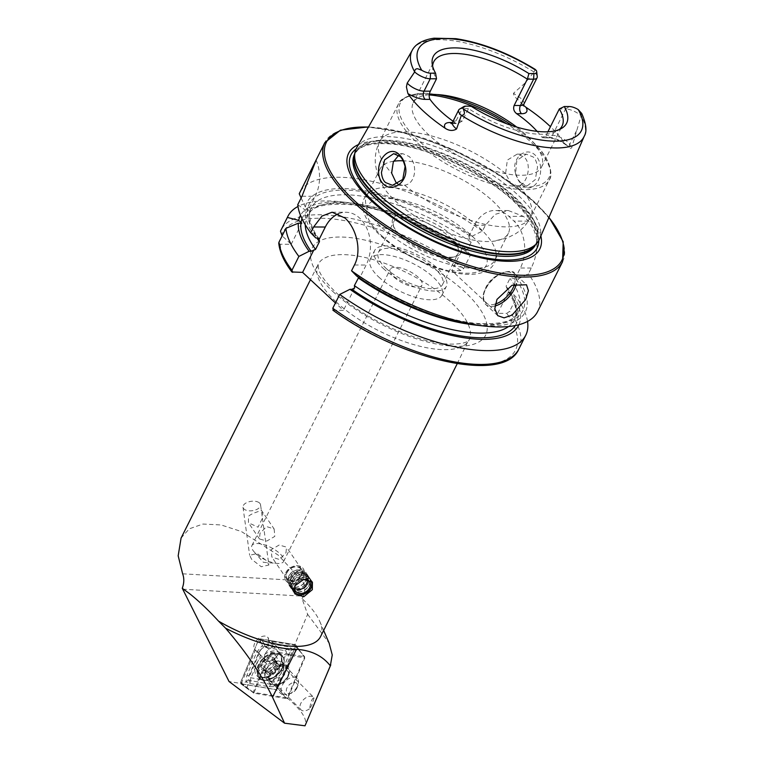<?xml version="1.0" encoding="UTF-8"?>
<svg xmlns="http://www.w3.org/2000/svg" width="764" height="764" viewBox="0 0 764 764"><rect width="100%" height="100%" fill="white"/><g stroke="black" fill="none" stroke-linecap="round" stroke-linejoin="round"><path stroke-width="0.57" stroke-dasharray="3.82 2.86" d="M515.499 173.161C516.703 177.926 518.813 181.746 521.812 184.611C530.684 193.989 542.182 181.727 540.511 166.753C539.976 161.958 538.238 158.119 535.297 155.245C525.938 145.809 510.915 158.253 515.499 173.161M521.191 183.093C518.918 181.24 517.066 177.878 515.633 173.008L516.836 160.345L526.339 154.175L533.081 156.926C535.067 158.215 536.557 161.596 537.55 167.049L535.268 179.635L527.227 185.843L521.191 183.093M258.843 502.473A8.862 4.737 172.1 0 1 260.562 504.794A8.862 4.737 172.1 0 1 254.861 510.171A8.862 4.737 172.1 0 1 244.728 509.559A8.862 4.737 172.1 0 1 243 507.229A8.862 4.737 172.1 0 1 248.701 501.852A8.862 4.737 172.1 0 1 258.843 502.473M274.152 528.984L274.801 536.395L266.837 541.036L259.502 538.973L260.008 533.262L266.588 526.577L274.152 528.984L261.861 510.963A8.862 6.761 -34.3 0 0 261.317 510.285C262.596 510.6 252.406 512.587 248.462 516.33L248.462 522.777L258.031 527.179L262.415 518.231L260.562 504.794M262.415 518.231L268.89 565.007L261.278 566.735L251.604 559.277L249.647 555.266L257.258 553.537L266.932 560.996L268.89 565.007M285.736 572.761A10.553 8.051 -34.3 0 1 294.446 566.009A10.553 8.051 -34.3 0 1 303.26 568.683A10.553 8.051 -34.3 0 1 303.346 576.486A10.553 8.051 -34.3 0 1 294.637 583.247A10.553 8.051 -34.3 0 1 285.822 580.573A10.553 8.051 -34.3 0 1 285.736 572.761M286.777 572.522A8.862 6.761 -34.3 0 1 294.092 566.84A8.862 6.761 -34.3 0 1 301.493 569.094A8.862 6.761 -34.3 0 1 301.57 575.645A8.862 6.761 -34.3 0 1 294.255 581.328A8.862 6.761 -34.3 0 1 286.844 579.083A8.862 6.761 -34.3 0 1 286.777 572.522M285.994 552.811L286.5 547.1L279.166 545.028L271.201 549.679L271.85 557.08L279.414 559.487L285.994 552.811M314.061 697.914L311.702 705.458L309.439 708.858L311.177 701.39C312.447 698.582 313.402 697.417 314.061 697.914A8.862 5.434 -44.7 0 0 313.603 697.331L287.579 671.031A8.862 5.434 -44.7 0 1 288.219 676.341A8.862 5.434 -44.7 0 1 287.665 677.63A8.862 5.434 -44.7 0 1 280.273 684.191A8.862 5.434 -44.7 0 1 274.973 683.494A8.862 5.434 -44.7 0 1 274.878 676.885A8.862 5.434 -44.7 0 1 287.579 671.031M309.439 708.858A8.862 5.434 -44.7 0 1 300.997 709.804A8.862 5.434 -44.7 0 1 300.911 703.195A8.862 5.434 -44.7 0 1 313.603 697.331M270.036 674.602A12.663 7.764 -44.7 0 1 283.578 664.661A12.663 7.764 -44.7 0 1 289.078 673.81A12.663 7.764 -44.7 0 1 288.295 675.663A12.663 7.764 -44.7 0 1 277.743 685.031A12.663 7.764 -44.7 0 1 270.036 674.602M265.375 653.678A8.862 5.434 -44.7 0 1 278.067 647.815A8.862 5.434 -44.7 0 1 278.163 654.423A8.862 5.434 -44.7 0 1 265.461 660.287A8.862 5.434 -44.7 0 1 265.375 653.678M320.536 636.651A84.422 32.222 -153.4 0 0 319.763 621.39A84.422 32.222 -153.4 0 0 302.515 599.071A84.422 32.222 -153.4 0 0 302.038 598.623L307.615 614.294L294.512 645.284L268.517 640.958L278.803 652.408A8.862 5.434 -44.7 0 1 278.067 654.328A8.862 5.434 -44.7 0 1 266.464 660.936L260.6 655.006L246.887 687.457L241.233 683.551L229.057 681.517M268.517 640.958A8.862 5.434 135.3 0 0 267.515 637.157A8.862 5.434 135.3 0 0 254.823 643.021A8.862 5.434 135.3 0 0 254.918 649.629A8.862 5.434 135.3 0 0 255.396 650.03L241.233 683.551M278.478 563.479A17.725 6.761 -153.4 0 1 277.198 563.421A17.725 6.761 -153.4 0 1 255.692 553.451A17.725 6.761 -153.4 0 1 254.164 551.894A17.725 6.761 -153.4 0 1 251.91 545.563A17.725 6.761 -153.4 0 1 257.048 543.519A17.725 6.761 -153.4 0 1 279.825 553.547A17.725 6.761 -153.4 0 1 283.616 561.435A17.725 6.761 -153.4 0 1 278.478 563.479M537.254 76.677A11.918 4.546 26.6 0 0 534.533 72.494A11.918 4.546 26.6 0 0 534.046 72.064L525.221 82.884L513.484 93.294C513.685 95.624 515.012 97.544 517.457 99.062L523.55 105.356M518.603 185.623L516.999 185.795L510.667 183.054L505.625 173.533L507.334 160.096L517.142 154.137L523.951 156.887C532.403 164.05 527.389 184.315 518.603 185.623A84.422 32.222 26.6 0 1 530.598 217.167C526.864 224.406 521.602 230.088 514.821 234.214L506.981 238.053L492.856 241.309A71.759 27.389 26.6 0 0 508.366 233.278A71.759 27.389 26.6 0 0 493.057 201.333A71.759 27.389 26.6 0 0 403.163 160.803M397.863 183.962L402.743 185.356L404.605 185.184C416.055 183.904 417.946 163.63 409.017 156.448L402.838 153.698L399.247 154.634M400.966 235.761A37.99 14.497 26.6 0 0 455.077 256.704A37.99 14.497 26.6 0 0 452.68 235.961A37.99 14.497 26.6 0 0 410.812 215.133A37.99 14.497 26.6 0 0 393.202 225.724A37.99 14.497 26.6 0 0 400.966 235.761M401.53 237.508A35.879 13.695 26.6 0 0 452.641 257.296A35.879 13.695 26.6 0 0 458.028 253.667A35.879 13.695 26.6 0 0 450.378 237.7A35.879 13.695 26.6 0 0 417.278 219.526A35.879 13.695 26.6 0 0 393.871 221.541A35.879 13.695 26.6 0 0 394.195 228.025A35.879 13.695 26.6 0 0 401.53 237.508M381.981 227.682A71.759 27.389 26.6 0 0 448.162 264.029A71.759 27.389 26.6 0 0 494.986 259.999A71.759 27.389 26.6 0 0 495.989 252.664A71.759 27.389 26.6 0 0 479.668 228.054A71.759 27.389 26.6 0 0 371.934 190.542A71.759 27.389 26.6 0 0 366.663 195.737A71.759 27.389 26.6 0 0 381.981 227.682M393.622 161.233A71.759 27.389 26.6 0 0 380.042 169.016A71.759 27.389 26.6 0 0 382.907 186.244A71.759 27.389 26.6 0 0 395.36 200.961A71.759 27.389 26.6 0 0 492.856 241.309M429.272 94.669A71.759 27.389 26.6 0 0 413.228 102.748A71.759 27.389 26.6 0 0 428.547 134.693A71.759 27.389 26.6 0 0 494.728 171.04A71.759 27.389 26.6 0 0 541.552 167.01A71.759 27.389 26.6 0 0 531.009 139.822A71.759 27.389 26.6 0 0 526.243 135.066A71.759 27.389 26.6 0 0 516.693 127.063M539.46 239.218A102.233 39.021 26.6 0 0 517.295 194.438A102.233 39.021 26.6 0 0 423.924 142.916A102.233 39.021 26.6 0 0 356.664 147.681M540.883 235.942A106.893 40.798 26.6 0 0 516.97 201.429A106.893 40.798 26.6 0 0 358.431 144.577M302.038 598.623L303.251 596.187C305.667 590.83 305.313 585.692 302.181 580.755L278.211 555.122L241.386 531.515L221.13 524.964L202.976 524.037L189.252 528.831L181.068 538.085M394.052 277.151A17.725 6.761 26.6 0 0 410.402 286.137A17.725 6.761 26.6 0 0 421.976 285.134A17.725 6.761 26.6 0 0 418.194 277.246A17.725 6.761 26.6 0 0 401.835 268.269A17.725 6.761 26.6 0 0 390.27 269.262A17.725 6.761 26.6 0 0 394.052 277.151M383.194 268.374A40.1 15.299 26.6 0 0 420.181 288.687A40.1 15.299 26.6 0 0 446.348 286.433A40.1 15.299 26.6 0 0 437.782 268.584A40.1 15.299 26.6 0 0 400.804 248.271A40.1 15.299 26.6 0 0 374.637 250.525A40.1 15.299 26.6 0 0 383.194 268.374M378.829 277.093A40.1 15.299 26.6 0 0 415.807 297.406A40.1 15.299 26.6 0 0 441.974 295.152A40.1 15.299 26.6 0 0 433.417 277.303A40.1 15.299 26.6 0 0 396.43 256.99A40.1 15.299 26.6 0 0 370.263 259.244A40.1 15.299 26.6 0 0 378.829 277.093M386.068 268.384A35.879 13.695 26.6 0 0 419.159 286.557A35.879 13.695 26.6 0 0 442.566 284.542A35.879 13.695 26.6 0 0 434.917 268.575A35.879 13.695 26.6 0 0 401.816 250.401A35.879 13.695 26.6 0 0 378.409 252.416A35.879 13.695 26.6 0 0 386.068 268.384M470.614 254.727L465.477 249.522L462.487 249.169C464.063 250.477 465.658 250.764 467.262 250.019L471.14 242.274L468.819 236.525L472.142 236.2L482.466 231.053L485.36 225.275L495.091 214.378L508.289 210.52L523.474 216.384A132.965 50.749 -153.4 0 1 526.071 218.762A132.965 50.749 -153.4 0 1 528.573 221.14C538.735 234.29 539.632 249.923 531.286 268.049L528.382 273.827L518.068 278.975L514.745 279.299C513.15 277.981 511.565 277.704 509.97 278.449L506.093 286.194L508.413 291.943L511.393 292.297L516.531 297.502L509.617 311.301L506.771 313.393L497.689 313.355L451.763 270.58L460.845 270.618L463.7 268.527L470.614 254.727A132.965 50.749 26.6 0 0 339.98 201.715A132.965 50.749 26.6 0 0 297.979 206.471M482.466 231.053A132.965 50.749 26.6 0 0 299.794 192.576M537.102 131.36A71.759 27.389 -153.4 0 1 541.514 136.852L543.204 137.873L546.136 135.285L547.893 131.78M452.422 122.526L458.056 123.567L462.315 120.979L468.523 108.603A71.759 27.389 26.6 0 0 557.319 130.911A71.759 27.389 26.6 0 0 559.277 129.527M454.905 122.536A71.759 27.389 -153.4 0 1 453.071 121.237M535.172 69.362L534.046 72.064M261.861 510.963A8.862 6.761 -34.3 0 1 262.186 516.98M581.767 113.53L571.759 147.576C570.765 148.779 569.906 148.674 569.19 147.251L564.768 143.431A98.05 37.417 26.6 0 0 550.443 126.681M432.625 66.105A71.759 27.389 26.6 0 0 432.691 68.502A71.759 27.389 26.6 0 0 436.521 78.797M465.935 106.139L462.23 108.574L468.523 108.603L470.949 106.158M465.477 249.522A122.125 46.614 26.6 0 0 348.021 202.584A122.125 46.614 26.6 0 0 300.5 215.381M472.142 236.2A122.125 46.614 26.6 0 0 305.352 207.044L308.369 209.985L307.596 209.89A119.356 45.553 26.6 0 0 317.757 237.967M301.131 197.943L305.352 207.044M278.764 243.162L280.187 244.251L291.189 244.289L282.145 235.866M332.884 310.174L343.428 310.394L335.444 302.964M527.532 321.424A132.965 50.749 26.6 0 0 516.531 297.502M518.89 324.738A122.125 46.614 26.6 0 0 511.393 292.297M302 218.771A119.356 45.553 26.6 0 1 463.481 249.513L462.487 249.169L451.763 270.58M356.616 275.985L358.583 275.995L359.959 277.38L358.259 277.867M516.082 278.965A119.356 45.553 26.6 0 1 486.716 324.452A119.356 45.553 26.6 0 1 358.583 275.995L359.433 276.234C395.341 301.618 445.106 321.262 478.894 323.554C498.185 324.28 510.161 321.95 514.831 316.554L518.403 311.998A115.975 44.264 26.6 0 0 509.97 278.449M297.759 204.666L304.97 209.88A122.125 46.614 26.6 0 0 315.79 237.967M304.97 209.88L307.596 209.89M477.5 325.311A122.125 46.614 26.6 0 0 518.068 278.975M537.579 311.645A132.965 50.749 26.6 0 0 528.382 273.827M354.668 287.952L343.428 310.394M338.653 213.7A33.769 24.734 90.2 0 1 345.853 212.268A33.769 24.734 90.2 0 1 367.637 230.289A33.769 24.734 90.2 0 1 366.137 265.041L359.959 277.38M468.819 236.525L474.473 225.227A33.769 24.734 90.2 0 1 495.015 210.472A33.769 24.734 90.2 0 1 508.862 216.336L513.962 221.082A33.769 24.734 90.2 0 1 520.399 268.002L514.745 279.299M508.413 291.943L497.689 313.355M316.115 160.077A33.769 24.734 90.2 0 1 315.217 196.31L308.369 209.985M301.79 223.126L291.189 244.289M462.315 120.979L456.032 120.96L462.23 108.574A12.157 4.641 26.6 0 0 459.517 109.147M564.768 143.431A17.82 6.8 -153.4 0 0 546.403 136.871A5.911 4.326 -89.8 0 0 548.829 137.892A5.911 4.326 -89.8 0 0 552.429 135.314L565.618 108.975L559.324 108.946M569.314 106.54L565.618 108.975A11.918 4.546 -153.4 0 1 581.375 116.138M307.615 614.294L329.141 643.164M294.512 645.284L304.683 656.715L287.254 697.971L253.209 692.289L266.464 660.936M272.939 646.478L299.068 650.832M255.396 650.03L260.6 655.006M278.803 652.408L304.683 656.715M253.209 692.289L246.887 687.457M287.254 697.971C301.828 710.243 307.749 719.516 305.008 725.8M270.551 675.882A11.603 7.124 -44.7 0 1 278.764 667.22A11.603 7.124 -44.7 0 1 287.56 667.364A11.603 7.124 -44.7 0 1 288.066 675.175A11.603 7.124 -44.7 0 1 279.844 683.837A11.603 7.124 -44.7 0 1 271.058 683.694A11.603 7.124 -44.7 0 1 270.551 675.882M256.045 664.737A16.044 9.837 -44.7 0 1 267.4 652.771A16.044 9.837 -44.7 0 1 279.548 652.972A16.044 9.837 -44.7 0 1 280.254 663.763A16.044 9.837 -44.7 0 1 268.89 675.729A16.044 9.837 -44.7 0 1 256.742 675.529A16.044 9.837 -44.7 0 1 256.045 664.737M284.877 650.613A4.221 2.588 -44.7 0 1 286.061 653.946L276.081 677.553A4.221 2.588 -44.7 0 1 270.895 681.135L251.413 677.888A4.221 2.588 -44.7 0 1 250.239 674.555L260.209 650.957A4.221 2.588 -44.7 0 1 265.404 647.366L284.877 650.613L287.063 649.247L290.597 650.842L289.012 654.748L286.061 653.946M295.267 644.682A1.69 1.031 -44.7 0 1 295.725 644.95A1.69 1.031 -44.7 0 1 295.735 646.01L277.915 688.192A1.69 1.031 -44.7 0 1 275.833 689.625L241.032 683.828A1.69 1.031 -44.7 0 1 240.708 683.694A1.69 1.031 -44.7 0 1 240.555 682.491L258.385 640.308A1.69 1.031 -44.7 0 1 260.457 638.876L295.267 644.682L302.105 653.783L295.735 646.01M271.077 652.284L304.807 657.909L287.541 698.783L253.81 693.158L271.077 652.284L260.457 638.876M304.807 657.909L295.725 644.95M253.81 693.158L240.555 682.491M287.541 698.783L275.833 689.625M295.668 646.01L277.848 688.192A1.604 0.984 -44.7 0 1 275.88 689.558L241.071 683.751A1.604 0.984 -44.7 0 1 240.622 682.491L258.442 640.308A1.604 0.984 -44.7 0 1 260.419 638.943L295.229 644.749A1.604 0.984 -44.7 0 1 295.668 646.01L294.98 646.583L295.229 644.749M291.237 654.662A2.951 1.299 22.9 0 1 289.012 654.748L276.281 684.563L270.466 684.277L248.166 680.17L249.045 675.529L259.015 651.921L262.95 646.907L262.491 645.293L256.79 652.017L246.81 675.624L245.941 681.908L249.589 683.455L269.062 686.702L277.093 686.54L281.267 678.27L293.07 649.333L288.467 646.831L268.985 643.584L262.491 645.293L260.171 640.776L258.442 640.308M248.166 680.17L245.941 681.908L242.35 682.959L240.622 682.491M290.597 650.842L293.07 649.333L294.98 646.583M276.281 684.563L277.151 688.765L277.848 688.192M262.95 646.907L267.581 646L265.404 647.366M268.212 665.434A2.913 1.786 -44.7 0 1 267.868 667.268A2.913 1.786 -44.7 0 1 266.244 668.92A1.662 1.022 135.3 0 0 265.289 671.193A1.662 1.022 135.3 0 0 266.063 671.384A2.913 1.786 -44.7 0 1 267.419 671.709A2.913 1.786 -44.7 0 1 267.62 673.495A1.662 1.022 135.3 0 0 267.725 674.507A1.662 1.022 135.3 0 0 269.854 673.819A2.913 1.786 -44.7 0 1 273.369 672.444A1.662 1.022 135.3 0 0 275.584 671.346A1.662 1.022 135.3 0 0 275.785 670.305A2.913 1.786 -44.7 0 1 277.752 666.819A1.662 1.022 135.3 0 0 278.679 665.874A1.662 1.022 135.3 0 0 278.707 664.537A1.662 1.022 135.3 0 0 277.934 664.355A2.913 1.786 -44.7 0 1 276.578 664.031A2.913 1.786 -44.7 0 1 276.387 662.245A1.662 1.022 135.3 0 0 276.272 661.223A1.662 1.022 135.3 0 0 274.152 661.92A2.913 1.786 -44.7 0 1 270.628 663.295A1.662 1.022 135.3 0 0 268.957 663.725A1.662 1.022 135.3 0 0 268.212 665.434L264.344 661.529C264.401 659.838 265.203 659.122 266.76 659.389L272.309 657.221L272.834 660.239L274.753 660.545L278.707 664.537M277.934 664.355L274.066 660.44L274.715 661.872L272.385 664.69L271.631 667.354L265.987 669.913C264.325 671.031 263.58 670.916 263.752 669.589L263.675 667.927L262.195 667.478C260.734 667.048 260.791 666.227 262.377 665.014L264.105 663.496L264.344 661.529M270.093 672.282A10.553 6.475 -44.7 0 1 281.811 664.613A10.553 6.475 -44.7 0 1 284.886 665.902A10.553 6.475 -44.7 0 1 284.666 674.373A10.553 6.475 -44.7 0 1 269.883 680.753A10.553 6.475 -44.7 0 1 268.622 677.668A10.553 6.475 -44.7 0 1 270.093 672.282M297.101 686.931A10.553 6.475 -44.7 0 1 288.62 694.132A10.553 6.475 -44.7 0 1 282.308 693.311A10.553 6.475 -44.7 0 1 282.527 684.84A10.553 6.475 -44.7 0 1 297.311 678.461A10.553 6.475 -44.7 0 1 298.075 684.783A10.553 6.475 -44.7 0 1 297.101 686.931M296.585 688.689A6.752 4.145 -44.7 0 1 291.16 693.301A6.752 4.145 -44.7 0 1 287.254 687.352A6.752 4.145 -44.7 0 1 294.455 682.433A6.752 4.145 -44.7 0 1 297.206 687.313A6.752 4.145 -44.7 0 1 296.585 688.689M275.68 664.957A11.116 6.819 -44.7 0 1 262.854 672.979A11.116 6.819 -44.7 0 1 260.323 662.741A11.116 6.819 -44.7 0 1 273.159 654.71A11.116 6.819 -44.7 0 1 275.68 664.957M279.376 666.504A14.774 9.063 -44.7 0 1 258.671 675.424A14.774 9.063 -44.7 0 1 258.977 663.563A14.774 9.063 -44.7 0 1 279.681 654.643A14.774 9.063 -44.7 0 1 279.376 666.504M279.844 666.972A14.774 9.063 -44.7 0 1 263.112 677.687A14.774 9.063 -44.7 0 1 259.139 675.901A14.774 9.063 -44.7 0 1 259.445 664.04A14.774 9.063 -44.7 0 1 280.149 655.12A14.774 9.063 -44.7 0 1 281.887 659.112A14.774 9.063 -44.7 0 1 279.844 666.972M262.176 663.009A8.442 5.176 -44.7 0 1 271.917 656.916A8.442 5.176 -44.7 0 1 273.837 664.69A8.442 5.176 -44.7 0 1 264.096 670.782A8.442 5.176 -44.7 0 1 262.176 663.009M267.725 674.507L263.761 670.505L263.752 669.589L267.62 673.495M266.063 671.384L261.336 667.201L265.289 671.193M293.853 591.164A9.961 7.592 -34.3 0 1 295.916 582.149A9.961 7.592 -34.3 0 1 310.432 580.296M294.369 592.902A10.553 8.051 -34.3 0 1 293.605 591.995A10.553 8.051 -34.3 0 1 295.305 581.576A10.553 8.051 -34.3 0 1 311.043 580.105A10.553 8.051 -34.3 0 1 311.636 581.194M308.503 589.273A10.553 8.051 -34.3 0 1 292.765 590.753A10.553 8.051 -34.3 0 1 291.657 587.01A10.553 8.051 -34.3 0 1 294.455 580.334A10.553 8.051 -34.3 0 1 307.118 576.457A10.553 8.051 -34.3 0 1 310.203 578.864A10.553 8.051 -34.3 0 1 308.503 589.273M307.157 587.764A9.712 7.401 -34.3 0 1 297.282 591.785A9.712 7.401 -34.3 0 1 291.657 585.682A9.712 7.401 -34.3 0 1 294.236 579.542A9.712 7.401 -34.3 0 1 305.887 575.98A9.712 7.401 -34.3 0 1 307.157 587.764M307.443 587.717A10.553 8.051 -34.3 0 1 296.699 592.081A10.553 8.051 -34.3 0 1 290.597 585.453A10.553 8.051 -34.3 0 1 293.395 578.778A10.553 8.051 -34.3 0 1 306.058 574.9A10.553 8.051 -34.3 0 1 307.443 587.717M306.097 586.208A9.712 7.401 -34.3 0 1 296.212 590.228A9.712 7.401 -34.3 0 1 290.597 584.126A9.712 7.401 -34.3 0 1 293.175 577.985A9.712 7.401 -34.3 0 1 304.826 574.423A9.712 7.401 -34.3 0 1 306.097 586.208M306.383 586.16A10.553 8.051 -34.3 0 1 295.639 590.524A10.553 8.051 -34.3 0 1 289.527 583.897A10.553 8.051 -34.3 0 1 292.335 577.221A10.553 8.051 -34.3 0 1 304.998 573.344A10.553 8.051 -34.3 0 1 306.383 586.16M305.037 584.651A9.712 7.401 -34.3 0 1 295.152 588.662A9.712 7.401 -34.3 0 1 289.527 582.569A9.712 7.401 -34.3 0 1 292.115 576.428A9.712 7.401 -34.3 0 1 303.757 572.866A9.712 7.401 -34.3 0 1 305.037 584.651M305.323 584.603A10.553 8.051 -34.3 0 1 294.579 588.968A10.553 8.051 -34.3 0 1 288.467 582.34A10.553 8.051 -34.3 0 1 291.275 575.664A10.553 8.051 -34.3 0 1 303.938 571.787A10.553 8.051 -34.3 0 1 305.323 584.603M303.967 583.094A9.712 7.401 -34.3 0 1 294.092 587.105A9.712 7.401 -34.3 0 1 288.467 581.012A9.712 7.401 -34.3 0 1 291.046 574.872A9.712 7.401 -34.3 0 1 302.697 571.31A9.712 7.401 -34.3 0 1 303.967 583.094M304.253 583.047A10.553 8.051 -34.3 0 1 288.515 584.517A10.553 8.051 -34.3 0 1 290.215 574.108A10.553 8.051 -34.3 0 1 305.953 572.628A10.553 8.051 -34.3 0 1 304.253 583.047M301.56 579.093A10.553 8.051 -34.3 0 1 285.822 580.573A10.553 8.051 -34.3 0 1 287.522 570.164A10.553 8.051 -34.3 0 1 303.26 568.683A10.553 8.051 -34.3 0 1 301.56 579.093M299.641 577.489A8.356 6.37 -34.3 0 1 288.639 580.067A8.356 6.37 -34.3 0 1 288.515 570.412A8.356 6.37 -34.3 0 1 299.526 567.833A8.356 6.37 -34.3 0 1 299.641 577.489M290.549 573.439A8.442 6.437 -34.3 0 1 303.136 572.255A8.442 6.437 -34.3 0 1 301.78 580.583A8.442 6.437 -34.3 0 1 289.193 581.767A8.442 6.437 -34.3 0 1 290.549 573.439M296.021 583.963A8.442 6.437 -34.3 0 1 296.929 582.789A8.442 6.437 -34.3 0 1 305.218 579.265M514.459 284.256A19.835 11.183 133 0 0 505.778 272.032A19.835 11.183 133 0 0 485.828 288.248A19.835 11.183 133 0 0 495.244 304.053M494.891 306.011A21.105 11.899 -47 0 1 485.713 304.464A21.105 11.899 -47 0 1 485.732 288.964A21.105 11.899 -47 0 1 514.487 273.569A21.105 11.899 -47 0 1 516.474 283.625M523.884 104.143A11.918 4.546 26.6 0 0 521.344 98.833A11.918 4.546 26.6 0 0 518.384 96.541L513.484 93.294M517.457 99.062A5.911 1.652 -56.5 0 1 518.384 96.541L525.221 82.884M381.637 235.684A66.373 25.336 26.6 0 0 466.947 273.226A66.373 25.336 26.6 0 0 472.009 236.038A66.373 25.336 26.6 0 0 386.699 198.497A66.373 25.336 26.6 0 0 381.637 235.684M404.605 185.184A84.422 32.222 26.6 0 0 480.193 223.164A84.422 32.222 26.6 0 0 530.598 217.167L549.249 179.932A84.422 32.222 26.6 0 0 531.228 142.352A84.422 32.222 26.6 0 0 506.723 123.768M429.244 94.908A84.422 32.222 26.6 0 0 398.273 104.324A84.422 32.222 26.6 0 0 416.294 141.913A84.422 32.222 26.6 0 0 494.155 184.668A84.422 32.222 26.6 0 0 549.249 179.932C553.69 175.166 549.278 158.005 536.806 146.048A83.152 31.735 26.6 0 0 531.276 140.538A83.152 31.735 26.6 0 0 512.587 125.793M437.342 94.583A83.152 31.735 26.6 0 0 432.863 94.001A83.152 31.735 26.6 0 0 418.061 140.098A83.152 31.735 26.6 0 0 521.497 187.037A83.152 31.735 26.6 0 0 536.806 146.048L531.009 139.822M535.001 245.273A101.182 38.611 26.6 0 0 536.404 243.009L534.284 246.046A101.268 38.649 26.6 0 0 515.137 197.427A101.268 38.649 26.6 0 0 416.848 144.797A101.268 38.649 26.6 0 0 354.295 155.913L355.461 152.399A101.182 38.611 26.6 0 0 354.486 154.882M535.583 244.642L536.404 243.009A101.182 38.611 26.6 0 0 514.812 197.962A101.182 38.611 26.6 0 0 421.48 146.717A101.182 38.611 26.6 0 0 355.461 152.399L354.639 154.042M513.952 199.671A101.182 38.611 26.6 0 0 420.63 148.417A101.182 38.611 26.6 0 0 354.611 154.099L357.772 150.04C361.744 146.507 369.461 142.667 389.258 143.842C426.026 146.039 483.908 172.779 513.952 201.524C533.148 220.385 540.349 234.777 535.554 244.709A101.182 38.611 26.6 0 0 513.952 199.671M538.773 240.584A104.066 39.718 26.6 0 0 514.879 201.753A104.066 39.718 26.6 0 0 355.976 149.047M562.571 261.727A132.965 50.749 26.6 0 0 534.189 202.546A132.965 50.749 26.6 0 0 411.557 135.19A132.965 50.749 26.6 0 0 324.796 142.658M548.915 217.473A131.695 50.262 26.6 0 0 533.855 201.495A131.695 50.262 26.6 0 0 368.41 127.082M336.16 301.923A84.422 32.222 26.6 0 0 414.031 344.688A84.422 32.222 26.6 0 0 469.115 339.942A84.422 32.222 26.6 0 0 451.094 302.363A84.422 32.222 26.6 0 0 373.233 259.607A84.422 32.222 26.6 0 0 318.149 264.344A84.422 32.222 26.6 0 0 336.16 301.923M332.789 291.428A97.085 37.054 26.6 0 0 457.55 346.331A97.085 37.054 26.6 0 0 464.961 291.934A97.085 37.054 26.6 0 0 340.19 237.021A97.085 37.054 26.6 0 0 332.789 291.428M534.007 71.997A96.159 36.701 26.6 0 0 412.321 50.118M182.634 573.812L302.181 580.755M584.24 136.202A96.159 36.701 26.6 0 0 581.404 116.138M463.7 268.527A132.965 50.749 26.6 0 0 281.028 230.05M460.845 270.618A130.434 49.775 26.6 0 0 281.419 235.188M470.156 236.191A119.356 45.553 26.6 0 0 307.682 209.212M280.187 244.251A130.434 49.775 26.6 0 0 292.698 272.337M333.524 310.356A130.434 49.775 26.6 0 0 476.201 365.087A130.434 49.775 26.6 0 0 506.771 313.393M518.813 349.119A132.965 50.749 26.6 0 0 509.617 311.301M515.28 325.569A119.356 45.553 26.6 0 0 509.407 292.287M508.557 326.543A115.975 44.264 26.6 0 0 514.516 319.744A115.975 44.264 26.6 0 0 506.093 286.194M467.262 250.019A115.975 44.264 26.6 0 0 307.118 215.887A115.975 44.264 26.6 0 0 305.247 224.74M471.14 242.274A115.975 44.264 26.6 0 0 310.996 208.142A115.975 44.264 26.6 0 0 316.869 237.967M470.137 324.328A115.975 44.264 26.6 0 0 518.403 311.998L514.516 319.744L516.082 311.846C515.891 306.03 513.121 299.096 507.783 291.065M505.625 173.533A84.422 32.222 26.6 0 0 430.036 135.553A84.422 32.222 26.6 0 0 379.632 141.56A84.422 32.222 26.6 0 0 391.626 173.094M354.448 265.003L366.137 265.041M485.36 225.275L474.473 225.227M523.474 216.384L508.862 216.336M528.573 221.14L513.962 221.082M531.286 268.049L520.399 268.002M301.981 196.252L315.217 196.31M452.508 122.355A12.157 4.641 26.6 0 1 456.032 120.96A5.911 4.326 90.2 0 1 452.431 123.539A5.911 4.326 90.2 0 1 451.629 123.434M546.403 136.871L541.514 136.852M569.19 147.251A5.911 4.613 -32.4 0 1 569.705 144.339A11.918 4.546 -153.4 0 0 552.429 135.314L546.136 135.285M576.543 130.692L569.705 144.339L571.759 147.576M182.739 589.197L303.251 596.187M265.605 670.887A11.603 7.124 -44.7 0 1 273.827 662.235A11.603 7.124 -44.7 0 1 282.613 662.369A11.603 7.124 -44.7 0 1 283.129 670.181A11.603 7.124 -44.7 0 1 274.906 678.843A11.603 7.124 -44.7 0 1 266.111 678.699A11.603 7.124 -44.7 0 1 265.605 670.887M282.966 666.953A15.49 9.502 -44.7 0 1 265.872 680.227A15.49 9.502 -44.7 0 1 259.598 667.889A15.49 9.502 -44.7 0 1 276.692 654.614A15.49 9.502 -44.7 0 1 282.966 666.953M258.738 667.459A16.044 9.837 -44.7 0 1 270.103 655.502A16.044 9.837 -44.7 0 1 282.25 655.693A16.044 9.837 -44.7 0 1 282.947 666.494A16.044 9.837 -44.7 0 1 271.592 678.451A16.044 9.837 -44.7 0 1 259.445 678.26A16.044 9.837 -44.7 0 1 258.738 667.459M267.295 647.977L258.385 640.308M240.708 683.694L249.475 690.159L241.032 683.828M284.275 695.966L277.915 688.192M260.171 640.776L260.419 638.943M277.151 688.765L275.88 689.558M242.35 682.959L241.071 683.751M268.985 643.584L267.581 646L287.063 649.247A2.951 2.13 99.5 0 0 288.467 646.831M256.79 652.017A2.951 1.299 22.9 0 0 259.015 651.921L260.209 650.957M246.81 675.624L249.045 675.529L250.239 674.555M249.589 683.455L250.993 681.03L251.413 677.888M269.062 686.702A2.951 2.13 99.5 0 0 270.466 684.277L270.895 681.135M281.267 678.27L276.081 677.553M281.018 670.735A10.467 6.418 -44.7 0 1 269.157 678.317A10.467 6.418 -44.7 0 1 266.56 668.653A10.467 6.418 -44.7 0 1 275.985 661.232A10.467 6.418 -44.7 0 1 282.46 665.158A10.467 6.418 -44.7 0 1 281.018 670.735M277.752 666.819L273.884 662.913M273.369 672.444L269.501 668.538M269.854 673.819L265.987 669.913M275.785 670.305L271.917 666.389M276.387 662.245L272.519 658.339M274.152 661.92L270.284 658.014M270.628 663.295L266.76 659.389M266.244 668.92L262.377 665.014M312.409 582.101L305.953 572.628M301.493 569.094L286.5 547.1M288.219 676.341L289.078 673.81M278.067 647.815L267.515 637.157M254.164 551.894L263.351 562.304L277.198 563.421M497.746 315.666L485.713 304.464C482.227 300.71 482.141 295.362 485.465 288.4C492.341 271.783 514.812 268.565 514.487 273.569L526.511 284.781M516.999 185.795L527.227 185.843M392.505 185.318L402.743 185.356M452.641 257.296L455.077 256.704M495.989 252.664C496.504 255.224 497.097 263.943 488.33 269.893C480.537 274.343 470.443 275.498 458.037 273.359C432.739 269.663 398.989 253.104 379.947 235.083C363.272 220.118 359.959 205 364.447 198.048C367.207 193.808 369.709 191.306 371.934 190.542M494.986 259.999L508.366 233.278M368.525 126.891L408.855 133.681L454.16 150.136L498.023 173.905L534.198 201.61L549.001 217.262M457.225 363.693L468.122 340.973C467.415 341.498 464.034 344.258 450.464 344.106C419.789 344.058 363.358 319.027 336.17 292.622C326.409 283.205 320.584 275.517 318.703 269.558L318.149 264.344L310.461 279.691M283.616 561.435L421.976 285.134M441.974 295.152L446.348 286.433M442.566 284.542L458.028 253.667M541.552 167.01L562.084 126.003M259.502 538.973L248.462 522.777M432.691 68.502L432.147 63.508M557.319 130.911L561.645 128.352M413.228 102.748L433.761 61.741M348.021 202.584L339.98 201.715M462.631 249.284C427.171 225.084 379.67 206.7 346.961 204.37C327.154 203.644 315.054 205.965 310.661 211.351L307.118 215.887L310.996 208.142L309.477 213.786C309.783 222.601 312.915 230.833 318.894 238.492M378.409 252.416L393.871 221.541M370.263 259.244L374.637 250.525M251.91 545.563L390.27 269.262M441.315 94.908L432.863 94.001C415.807 91.164 399.429 97.916 398.273 104.324L379.632 141.56C376.069 148.894 374.666 156.505 375.43 164.413L377.053 172.989L382.907 186.244M366.663 195.737L380.042 169.016M394.195 228.025L393.202 225.724M332.12 212.211L345.853 212.268M508.289 210.52L495.015 210.472M393.632 153.669L402.838 153.698M517.142 154.137L526.339 154.175M452.326 123.539L458.056 123.567M522.079 103.904L523.015 104.993M566.43 145.265C560.06 140.681 554.196 138.227 548.829 137.892L543.204 137.873M319.763 621.39L323.649 630.424M265.461 660.287L254.918 649.629M280.273 684.191L277.743 685.031M300.997 709.804L274.973 683.494M286.844 579.083L271.85 557.08M294.971 593.991L288.515 584.517M243 507.229L249.647 555.266M287.56 667.364L282.613 662.369C283.291 662.254 283.138 664.031 282.145 667.707C279.452 673.523 274.992 677.296 268.766 679.043L266.111 678.699L271.058 683.694M256.742 675.529L259.445 678.26C264.468 684.238 279.185 677.076 283.091 666.848C284.972 662.092 284.685 658.377 282.25 655.693L279.548 652.972M263.112 677.687L269.157 678.317L268.622 677.668M281.887 659.112L282.46 665.158L281.811 664.613M282.308 693.311L269.883 680.753M291.16 693.301L288.62 694.132M259.139 675.901L258.671 675.424M280.149 655.12L279.681 654.643M297.206 687.313L298.075 684.783M297.311 678.461L284.886 665.902M276.578 664.031L272.834 660.239M276.272 661.223L272.309 657.221M267.419 671.709L263.675 667.927M293.605 591.995L292.765 590.753M291.657 585.682L291.657 587.01M290.597 584.126L290.597 585.453M289.527 582.569L289.527 583.897M288.467 581.012L288.467 582.34M309.516 581.605L303.136 572.255M295.563 591.116L289.193 581.767M302.697 571.31L303.938 571.787M303.757 572.866L304.998 573.344M304.826 574.423L306.058 574.9M305.887 575.98L307.118 576.457M311.043 580.105L310.203 578.864M307.204 579.752A8.442 8.442 0 0 0 292.545 575.33A8.442 8.442 0 0 0 294.684 588.29"/><path stroke-width="1.15" d="M378.572 172.597C377.521 157.785 390.528 145.275 399.343 154.72C402.341 157.594 404.337 161.433 405.321 166.237C409.132 181.24 392.658 193.464 383.433 184.086C380.501 181.202 378.887 177.382 378.572 172.597M399.878 156.41L393.632 153.669L384.674 159.848L381.437 172.463C381.914 177.353 383.289 180.715 385.562 182.577L392.495 185.318L402.762 179.445L405.101 166.542C403.593 161.07 401.854 157.699 399.878 156.41M294.732 585.95L303.623 579.475L312.409 582.101L312.333 589.674L303.814 596.713L294.971 593.991L294.732 585.95M496.963 299.421L512.071 285.239L526.511 284.781L528.411 290.731L525.689 299.526L512.061 315.102L504.078 317.862L497.746 315.666L494.786 308.732L496.963 299.421M550.443 126.681A98.05 37.417 26.6 0 0 549.029 125.353A98.05 37.417 26.6 0 0 525.918 107.246A17.82 6.8 26.6 0 1 521.554 113.721A5.911 4.326 90.2 0 1 520.427 105.508L533.616 79.169A11.918 4.546 26.6 0 0 537.073 77.804A11.918 4.546 26.6 0 0 537.254 76.677L536.71 71.673A9.111 3.476 26.6 0 0 536.338 70.575L535.172 69.362C508.175 52.859 481.731 42.631 455.86 38.668L434.086 38.2C420.41 40.148 414.46 45.85 412.321 50.118A96.159 36.701 26.6 0 0 414.661 71.883L414.671 71.845C414.69 69.715 415.692 68.684 417.688 68.76L421.699 70.231A9.349 3.572 -153.4 0 0 430.552 73.182L435.566 73.201A74.557 28.459 26.6 0 1 432.147 63.508A74.557 28.459 26.6 0 1 528.927 73.564L527.332 79.15A71.759 27.389 26.6 0 0 433.761 61.741A71.759 27.389 26.6 0 0 432.625 66.105M430.552 73.182L430.237 78.778L424.039 91.155A5.911 4.326 -89.8 0 0 425.156 99.368A18.069 6.895 -153.4 0 1 407.919 93.58A97.2 37.092 26.6 0 0 423.113 110.885A97.2 37.092 26.6 0 0 445.106 128.218C449.089 130.883 452.909 131.141 456.557 129.001L461.361 115.326C463.614 115.278 464.617 114.256 464.378 112.241L463.376 109.051A91.097 34.762 26.6 0 0 554.931 141.149A91.097 34.762 26.6 0 0 578.224 109.586L581.767 113.53C586.313 124.083 587.134 131.637 584.24 136.202L539.46 239.218A102.233 39.021 26.6 0 1 536.624 243.525A102.233 39.021 26.6 0 1 467.396 244.193A102.233 39.021 26.6 0 1 378.104 193.903A102.233 39.021 26.6 0 1 354.916 152.533A102.233 39.021 26.6 0 1 356.664 147.681L412.321 50.118M453.071 121.237A71.759 27.389 -153.4 0 1 440.427 110.952A71.759 27.389 -153.4 0 1 430.056 99.387C428.814 97.171 428.91 94.44 430.323 91.183L436.521 78.797L430.237 78.778A12.157 4.641 -153.4 0 1 414.661 71.94L414.661 71.883M407.919 93.58L406.419 86.953L407.222 83.056L414.661 71.94M399.247 154.634L393.307 161.949L391.626 173.094L396.086 182.615L397.863 183.962M358.431 144.577A106.893 40.798 26.6 0 0 371.438 200.865A106.893 40.798 26.6 0 0 483.898 258.452A106.893 40.798 26.6 0 0 540.883 235.942M310.461 279.691L181.068 538.085L178.174 555.829L182.634 573.812C184.296 578.272 184.172 583.094 182.262 588.28L189.93 593.943C198.917 601.096 208.448 610.159 218.542 621.132A84.422 32.222 -153.4 0 0 320.536 636.651L457.225 363.693M562.571 261.727A132.965 50.749 26.6 0 1 475.81 269.195A132.965 50.749 26.6 0 1 353.169 201.849A132.965 50.749 26.6 0 1 324.796 142.658L299.794 192.576A132.965 50.749 26.6 0 0 299.249 193.769L316.115 160.077L301.981 196.252L297.759 204.666A132.965 50.749 26.6 0 0 310.728 232.762L313.632 226.975L321.93 216.088L332.12 212.211L345.051 218.074C356.072 227.978 362.27 250.181 354.448 265.003L351.555 270.781A132.965 50.749 26.6 0 0 485.541 326.171A132.965 50.749 26.6 0 0 537.579 311.645L562.571 261.727L563.202 241.73L549.001 217.262M528.927 73.564L533.931 73.583L533.616 79.169L527.332 79.15L514.143 105.489C513.026 108.736 513.866 111.468 516.665 113.702A71.759 27.389 -153.4 0 1 531.133 125.286A71.759 27.389 -153.4 0 1 537.102 131.36M559.277 129.527A71.759 27.389 26.6 0 0 562.084 126.003A71.759 27.389 26.6 0 0 559.324 108.946L547.893 131.78M523.55 105.356L525.918 107.246M463.376 109.051A9.349 3.572 26.6 0 1 463.843 106.578A9.349 3.572 26.6 0 1 465.935 106.139L470.949 106.158A74.557 28.459 26.6 0 0 561.645 128.352A74.557 28.459 26.6 0 0 564.309 106.521L569.314 106.54A9.111 3.476 -153.4 0 1 578.224 109.586M533.931 73.583A9.111 3.476 26.6 0 0 536.71 71.673M436.521 78.797L435.566 73.201M564.309 106.521L559.324 108.946M516.693 127.063A71.759 27.389 26.6 0 0 441.315 94.908A71.759 27.389 26.6 0 0 429.272 94.669M297.979 206.471A132.965 50.749 26.6 0 0 287.942 216.241A132.965 50.749 26.6 0 0 287.398 217.434L281.028 230.05A132.965 50.749 26.6 0 0 280.483 231.244L282.145 235.866M300.5 215.381A122.125 46.614 26.6 0 0 298.676 220.366L287.398 217.434M298.294 223.203L285.908 228.34A132.965 50.749 26.6 0 0 298.877 256.427L309.114 251.289A122.125 46.614 26.6 0 1 298.294 223.203L301.79 223.126L298.676 220.366M299.249 193.769L301.131 197.943M335.444 302.964L302.601 272.376L291.886 271.974C284.007 261.565 279.643 251.958 278.764 243.162L278.994 242.15A132.965 50.749 26.6 0 0 291.963 270.236L298.877 256.427M292.698 272.337L291.963 270.236M358.698 277.437L354.381 285.612L354.668 287.952L351.908 289.317L349.941 289.308L339.703 294.455L332.789 308.264L333.524 310.356M285.908 228.34L278.994 242.15M339.703 294.455A132.965 50.749 26.6 0 0 525.727 335.31A132.965 50.749 26.6 0 0 527.532 321.424M349.941 289.308A122.125 46.614 26.6 0 0 518.89 324.738M309.114 251.289L311.091 251.299L315.551 249.436L319.428 241.691L318.894 238.492M313.632 226.975L325.311 227.023L319.142 239.352L317.757 237.967L315.79 237.967L310.728 232.762M351.555 270.781L356.616 275.985A122.125 46.614 26.6 0 0 477.5 325.311L485.541 326.171M403.163 160.803A71.759 27.389 26.6 0 0 393.622 161.233M325.311 227.023A33.769 24.734 90.2 0 1 338.653 213.7M302.601 272.376L313.842 249.933M463.843 106.578L459.517 109.147A12.157 4.641 26.6 0 0 458.706 109.978A12.157 4.641 26.6 0 0 461.255 115.345M323.649 630.424L329.141 643.164L332.244 654.929L330.334 665.826C322.523 655.827 311.234 650.326 296.48 649.314A86.533 33.024 -153.4 0 1 225.561 628.161L218.542 621.132M225.561 628.161C246.562 652.714 262.205 675.72 272.509 697.188L284.571 723.193L229.057 681.517L182.262 588.28M284.571 723.193L305.008 725.8L330.334 665.826M330.774 664.881L305.008 725.8M310.432 580.296A9.961 7.592 -34.3 0 1 309.172 590.582A9.961 7.592 -34.3 0 1 293.853 591.164M311.636 581.194A10.553 8.051 -34.3 0 1 309.353 590.515A10.553 8.051 -34.3 0 1 294.369 592.902M305.218 579.265A8.442 6.437 -34.3 0 1 309.516 581.605A8.442 6.437 -34.3 0 1 308.159 589.932A8.442 6.437 -34.3 0 1 295.563 591.116A8.442 6.437 -34.3 0 1 296.021 583.963M495.244 304.053A19.835 11.183 133 0 0 512.835 288.353A19.835 11.183 133 0 0 514.459 284.256M516.474 283.625A21.105 11.899 -47 0 1 514.468 289.069A21.105 11.899 -47 0 1 494.891 306.011M514.143 105.489L520.427 105.508A11.918 4.546 26.6 0 0 523.884 104.143L537.073 77.804M430.323 91.183L424.039 91.155A12.157 4.641 -153.4 0 1 408.415 84.288A12.157 4.641 -153.4 0 1 407.222 83.056M354.916 152.533L354.295 155.913A101.268 38.649 26.6 0 0 377.273 196.892A101.268 38.649 26.6 0 0 465.706 246.705A101.268 38.649 26.6 0 0 534.284 246.046L536.624 243.525M354.486 154.882A101.182 38.611 26.6 0 0 377.053 197.437A101.182 38.611 26.6 0 0 467.31 247.784A101.182 38.611 26.6 0 0 535.001 245.273M354.639 154.042L354.611 154.099A101.182 38.611 26.6 0 0 376.203 199.137A101.182 38.611 26.6 0 0 469.526 250.391A101.182 38.611 26.6 0 0 535.554 244.709L535.583 244.642M355.976 149.047A104.066 39.718 26.6 0 0 373.204 201.209A104.066 39.718 26.6 0 0 477.681 256.15A104.066 39.718 26.6 0 0 538.773 240.584M368.41 127.082A131.695 50.262 26.6 0 0 354.553 200.808A131.695 50.262 26.6 0 0 513.618 274.811A131.695 50.262 26.6 0 0 548.915 217.473M461.322 115.335A96.159 36.701 26.6 0 0 584.24 136.202M536.338 70.575A91.097 34.762 26.6 0 0 444.81 38.572A91.097 34.762 26.6 0 0 421.699 70.231M302 218.771A119.356 45.553 26.6 0 0 301.016 222.534M332.789 308.264A132.965 50.749 26.6 0 0 518.813 349.119C504.211 384.015 400.03 359.615 332.884 310.174M300.921 223.212A119.356 45.553 26.6 0 0 311.091 251.299M351.908 289.317A119.356 45.553 26.6 0 0 515.28 325.569M354.381 285.612A115.975 44.264 26.6 0 0 508.557 326.543M305.247 224.74A115.975 44.264 26.6 0 0 315.551 249.436M316.869 237.967A115.975 44.264 26.6 0 0 319.428 241.691M358.259 277.867A115.975 44.264 26.6 0 0 470.137 324.328M512.587 125.793A83.152 31.735 26.6 0 0 437.342 94.583M506.723 123.768A84.422 32.222 26.6 0 0 429.244 94.908M425.156 99.368L430.056 99.387M451.629 123.434A5.911 4.326 90.2 0 1 450.015 122.517A18.069 6.895 26.6 0 0 445.106 128.218M450.015 122.517L452.422 122.526M452.431 123.539L451.247 123.653L452.508 122.355A12.157 4.641 26.6 0 0 456.557 129.001M521.554 113.721L516.665 113.702M296.48 649.314L272.509 697.188M324.796 142.658L340.429 130.176L368.525 126.891M281.028 230.05L287.942 216.241M518.813 349.119L525.727 335.31M452.508 122.355L458.706 109.978M523.015 104.993L523.598 105.957L523.884 104.143M294.684 588.29A8.442 8.442 0 0 0 307.204 579.752"/></g></svg>
